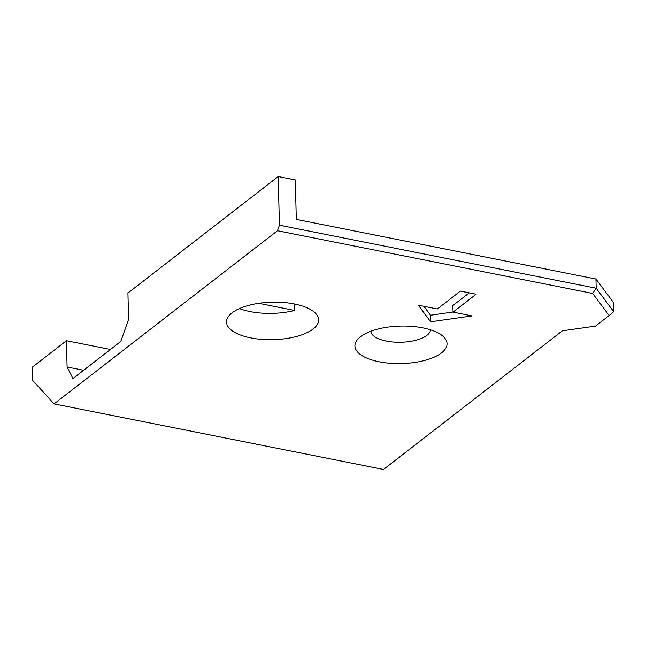<?xml version="1.0" encoding="UTF-8"?>
<svg xmlns="http://www.w3.org/2000/svg" width="646" height="646" viewBox="0 0 646 646"><rect width="100%" height="100%" fill="white"/><g stroke="black" fill="none" stroke-linecap="round" stroke-linejoin="round"><path stroke-width="0.97" d="M66.457 340.708L32.3 367.186L32.623 380.332L54.078 403.895L383.522 469.456L562.351 330.825L595.499 326.109L609.146 315.531L613.7 311.687L596.185 288.237L279.411 225.196L277.457 230.735L592.657 293.454L596.185 288.237L595.959 279.032L296.296 219.398L295.327 179.951L278.224 176.544L127.94 293.05L128.578 319.342L120.77 341.484L72.95 378.548L67.095 367.001L66.457 340.708L110.466 349.462M460.396 291.096L476.142 294.229L453.064 312.123L472.065 315.902L430.696 321.789L418.309 305.203L437.318 308.99L460.396 291.096M430.696 321.789L430.535 315.216L423.889 306.317M453.056 312.01L430.535 315.216M453.064 312.123L452.903 305.542L469.262 292.856M294.503 304L294.665 310.468L258.771 303.329M294.665 310.468A46.076 18.742 -1.4 0 1 250.067 311.582A46.076 18.742 -1.4 0 1 239.44 308.586M592.657 293.454L609.146 315.531M278.224 176.544L279.411 225.196M613.7 311.687L613.474 302.481L595.959 279.032M277.457 230.735L54.078 403.895M422.839 327.877A46.076 18.742 178.6 0 0 359.531 337.487A46.076 18.742 178.6 0 0 401.441 363.561A46.076 18.742 178.6 0 0 442.025 335.476A46.076 18.742 178.6 0 0 422.839 327.877M294.431 303.983A46.076 18.742 -1.4 0 1 318.631 319.802A46.076 18.742 -1.4 0 1 250.705 337.874A46.076 18.742 -1.4 0 1 226.504 322.055A46.076 18.742 -1.4 0 1 294.431 303.983M67.095 367.001L83.609 370.287M370.739 331.301A29.926 12.177 178.6 0 0 400.916 342.251A29.926 12.177 178.6 0 0 430.527 329.84"/></g></svg>

